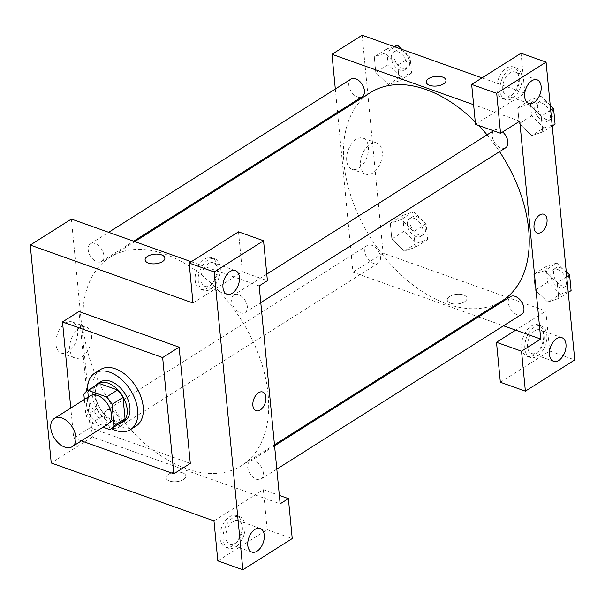 <?xml version="1.0" encoding="UTF-8"?>
<svg xmlns="http://www.w3.org/2000/svg" width="605" height="605" viewBox="0 0 605 605"><rect width="100%" height="100%" fill="white"/><g stroke="black" fill="none" stroke-linecap="round" stroke-linejoin="round"><path stroke-width="0.45" stroke-dasharray="3.02 2.27" d="M107.902 424.12A16.706 10.512 57.7 0 1 90.085 415.62A16.706 10.512 57.7 0 1 90.047 395.882M84.36 399.474L85.918 415.643A22.438 14.119 57.7 0 0 91.363 423.069L103.001 427.213M121.93 422.025A22.438 14.119 57.7 0 1 120.697 422.676L109.724 429.611M97.957 384.099A22.438 14.119 57.7 0 0 94.834 387.389L96.883 408.7A22.438 14.119 57.7 0 0 102.336 416.134L120.697 422.676M95.333 385.756A22.967 14.46 -122.3 0 0 97.723 410.787A22.967 14.46 -122.3 0 0 119.314 423.681M124.963 420.74A22.967 14.46 57.7 0 1 100.468 409.056A22.967 14.46 57.7 0 1 100.415 381.914M96.883 408.7L85.918 415.643M94.834 387.389L83.861 394.331M102.336 416.134L91.363 423.069M111.509 428.612A33.411 21.031 57.7 0 1 87.528 390.694M136.027 426.094A33.411 21.031 57.7 0 1 100.4 409.093A33.411 21.031 57.7 0 1 100.317 369.617M81.388 440.879L73.697 438.141L70.8 408.05M190.303 463.392L90.153 427.735L78.96 311.514M90.153 427.735L73.697 438.141M220.008 538.299A16.706 10.126 109.6 0 0 225.378 547.094A16.706 10.126 109.6 0 0 240.518 534.752A16.706 10.126 109.6 0 0 236.585 515.619A16.706 10.126 109.6 0 0 224.894 521.374A16.706 10.126 109.6 0 0 220.008 538.299M213.973 520.92L263.349 489.702L267.191 529.655L217.823 560.873M223.139 539.41A16.706 10.126 -70.4 0 1 228.024 522.493A16.706 10.126 -70.4 0 1 239.716 516.738A16.706 10.126 -70.4 0 1 243.649 535.871A16.706 10.126 -70.4 0 1 228.509 548.213A16.706 10.126 -70.4 0 1 223.139 539.41M235.163 543.366A12.531 7.593 109.6 0 0 242.242 531.069A12.531 7.593 109.6 0 0 238.317 520.671A12.531 7.593 109.6 0 0 226.958 529.927A12.531 7.593 109.6 0 0 229.908 544.273A12.531 7.593 109.6 0 0 235.163 543.366M267.191 529.655L292.23 538.571M263.349 489.702L279.344 495.397M71.398 219.055L92.376 436.969L280.153 503.821M195.181 280.425A16.706 10.126 109.6 0 0 200.55 289.228A16.706 10.126 109.6 0 0 215.69 276.886A16.706 10.126 109.6 0 0 211.758 257.753A16.706 10.126 109.6 0 0 200.058 263.508A16.706 10.126 109.6 0 0 195.181 280.425M192.987 303.007L242.363 271.789L238.514 231.836M198.311 281.544A16.706 10.126 -70.4 0 1 203.189 264.619A16.706 10.126 -70.4 0 1 214.888 258.864A16.706 10.126 -70.4 0 1 218.821 277.998A16.706 10.126 -70.4 0 1 203.681 290.339A16.706 10.126 -70.4 0 1 198.311 281.544M210.328 285.499A12.531 7.593 109.6 0 0 217.407 273.203A12.531 7.593 109.6 0 0 213.482 262.804A12.531 7.593 109.6 0 0 208.233 263.712A12.531 7.593 109.6 0 0 201.155 276.009A12.531 7.593 109.6 0 0 205.08 286.407A12.531 7.593 109.6 0 0 210.328 285.499M242.363 271.789L267.402 280.697M259.167 285.9L191.248 261.723M168.545 474.252A9.922 4.825 -5.5 0 0 166.11 477.852A9.922 4.825 -5.5 0 0 176.441 481.701A9.922 4.825 -5.5 0 0 185.856 475.946A9.922 4.825 -5.5 0 0 179.246 472.089A9.922 4.825 -5.5 0 0 168.545 474.252A9.922 4.825 174.5 0 1 179.246 472.089A9.922 4.825 174.5 0 1 185.856 475.946A9.922 4.825 174.5 0 1 176.441 481.701A9.922 4.825 174.5 0 1 166.11 477.844A9.922 4.825 174.5 0 1 168.545 474.252M92.376 436.969L51.236 462.984M77.652 330.693A16.517 10.013 109.6 0 0 72.343 321.989A16.517 10.013 109.6 0 0 57.369 334.194A16.517 10.013 109.6 0 0 61.256 353.108A16.517 10.013 109.6 0 0 72.819 347.421A16.517 10.013 109.6 0 0 77.652 330.693M91.491 335.616A16.517 10.013 -70.4 0 1 86.666 352.352A16.517 10.013 -70.4 0 1 75.103 358.039A16.517 10.013 -70.4 0 1 71.216 339.118A16.517 10.013 -70.4 0 1 86.182 326.919A16.517 10.013 -70.4 0 1 91.491 335.616M262.706 392.025L262.699 392.017A9.922 6.012 109.6 0 0 258.547 392.736A9.922 6.012 109.6 0 0 252.943 402.476A9.922 6.012 109.6 0 0 256.051 410.712L256.051 410.712M145.124 259.931L145.124 259.938A9.922 4.825 -5.5 0 0 145.124 259.938A9.922 4.825 -5.5 0 0 151.734 263.795A9.922 4.825 -5.5 0 0 162.427 261.632A9.922 4.825 -5.5 0 0 164.87 258.032L164.87 258.032M103.848 255.439A10.444 6.572 -122.3 0 0 98.623 245.675A10.444 6.572 -122.3 0 0 90.447 243.83A10.444 6.572 -122.3 0 0 90.47 256.165A10.444 6.572 -122.3 0 0 101.61 261.481A10.444 6.572 -122.3 0 0 103.848 255.439M247.316 306.516A10.444 6.572 -122.3 0 0 242.083 296.745A10.444 6.572 -122.3 0 0 233.908 294.907A10.444 6.572 -122.3 0 0 233.938 307.242A10.444 6.572 -122.3 0 0 245.07 312.551A10.444 6.572 -122.3 0 0 247.316 306.516M119.881 421.927A10.444 6.572 -122.3 0 0 114.655 412.164A10.444 6.572 -122.3 0 0 106.48 410.319A10.444 6.572 -122.3 0 0 106.503 422.653A10.444 6.572 -122.3 0 0 117.635 427.969A10.444 6.572 -122.3 0 0 119.881 421.927M263.341 473.004A10.444 6.572 -122.3 0 0 258.116 463.233A10.444 6.572 -122.3 0 0 249.941 461.396A10.444 6.572 -122.3 0 0 249.963 473.73A10.444 6.572 -122.3 0 0 261.103 479.039A10.444 6.572 -122.3 0 0 263.341 473.004M268.098 394.309A123.201 77.538 -122.3 0 0 206.396 279.041A123.201 77.538 -122.3 0 0 109.936 257.306A123.201 77.538 -122.3 0 0 110.239 402.877A123.201 77.538 -122.3 0 0 241.614 465.563A123.201 77.538 -122.3 0 0 268.098 394.309M502.188 300.806A123.201 77.538 57.7 0 1 370.812 238.113A123.201 77.538 57.7 0 1 370.51 92.55M475.28 121.983A123.201 77.538 57.7 0 1 478.752 125.522M487.055 134.839A123.201 77.538 57.7 0 1 499.564 151.643M351.029 79.066A10.444 6.572 -122.3 0 0 349.516 88.277A10.444 6.572 -122.3 0 0 357.479 96.974A10.444 6.572 -122.3 0 0 362.183 96.717M521.676 314.282A10.444 6.572 57.7 0 1 510.544 308.966A10.444 6.572 57.7 0 1 510.514 296.632M505.644 147.794A10.444 6.572 57.7 0 1 494.512 142.477A10.444 6.572 57.7 0 1 494.489 130.143A10.444 6.572 57.7 0 1 499.193 129.886A10.444 6.572 57.7 0 1 502.634 131.966M380.462 257.17A10.444 6.572 57.7 0 1 378.216 263.205A10.444 6.572 57.7 0 1 367.084 257.896A10.444 6.572 57.7 0 1 367.053 245.554A10.444 6.572 57.7 0 1 371.765 245.305A10.444 6.572 57.7 0 1 380.462 257.17M519.748 121.144L473.617 104.718M335.314 89.003L337.56 112.288M337.658 113.324L352.957 272.205L477.368 316.498M478.472 316.891L503.466 325.793M543.85 214.253L543.85 214.253A9.922 6.012 109.6 0 0 539.69 214.972A9.922 6.012 109.6 0 0 534.086 224.705A9.922 6.012 109.6 0 0 537.195 232.94L537.195 232.94M534.782 330.799A12.531 7.593 109.6 0 0 527.704 343.103A12.531 7.593 109.6 0 0 531.629 353.501A12.531 7.593 109.6 0 0 536.885 352.594A12.531 7.593 109.6 0 0 543.963 340.29A12.531 7.593 109.6 0 0 540.038 329.891A12.531 7.593 109.6 0 0 534.782 330.799M524.86 348.631A16.706 10.126 -70.4 0 1 529.746 331.714A16.706 10.126 -70.4 0 1 541.437 325.959A16.706 10.126 -70.4 0 1 545.37 345.092A16.706 10.126 -70.4 0 1 530.23 357.434A16.706 10.126 -70.4 0 1 524.86 348.631M521.729 347.52A16.706 10.126 109.6 0 0 527.099 356.322A16.706 10.126 109.6 0 0 542.239 343.98A16.706 10.126 109.6 0 0 538.306 324.847A16.706 10.126 109.6 0 0 526.615 330.602A16.706 10.126 109.6 0 0 521.729 347.52M509.954 72.933A12.531 7.593 109.6 0 0 502.876 85.229A12.531 7.593 109.6 0 0 506.801 95.628A12.531 7.593 109.6 0 0 518.152 86.371A12.531 7.593 109.6 0 0 515.203 72.025A12.531 7.593 109.6 0 0 509.954 72.933M500.033 90.765A16.706 10.126 -70.4 0 1 504.91 73.848A16.706 10.126 -70.4 0 1 516.61 68.093A16.706 10.126 -70.4 0 1 520.542 87.226A16.706 10.126 -70.4 0 1 505.402 99.568A16.706 10.126 -70.4 0 1 500.033 90.765M496.902 89.653A16.706 10.126 109.6 0 0 502.271 98.449A16.706 10.126 109.6 0 0 517.411 86.107A16.706 10.126 109.6 0 0 513.479 66.974A16.706 10.126 109.6 0 0 501.779 72.729A16.706 10.126 109.6 0 0 496.902 89.653M521.034 53.202L524.883 93.147L475.507 124.365M500.343 382.239L549.711 351.021L545.869 311.068L515.694 330.149M549.711 351.021L574.75 359.93M566.25 271.668L557.099 262.85L544.757 270.654L533.776 274.337L535.289 290.067L547.775 302.122L558.755 298.401L557.25 282.694L544.757 270.654L533.784 274.36M557.099 262.85L546.118 266.533L547.631 282.263L560.124 294.302L547.782 302.107L558.763 298.424L557.25 282.694L544.765 270.639M416.663 243.225L427.644 239.542L426.132 223.812L413.639 211.773L402.658 215.456L404.17 231.186L416.663 243.225L404.321 251.03L415.302 247.347L413.79 231.617L401.296 219.577L390.316 223.26L391.828 238.99L404.314 251.045L415.287 247.324L413.79 231.617L401.304 219.562L390.323 223.283M393.916 46.525L386.625 48.967L388.138 64.697L400.631 76.737L388.289 84.541L399.27 80.858L397.757 65.128L385.264 53.089L374.283 56.772L375.796 72.502L388.281 84.556L399.262 80.836L397.757 65.128L385.272 53.074L374.291 56.794M550.217 105.179L541.067 96.361L528.725 104.166L517.744 107.849L519.256 123.579L531.742 135.633L542.723 131.913L541.218 116.205L528.725 104.166L517.759 107.871M541.067 96.361L530.086 100.044L531.606 115.774L544.099 127.814L531.75 135.618L542.73 131.935L541.218 116.205L528.732 104.151M362.145 35.211L383.124 253.132L545.869 311.068M524.883 93.147L481.996 77.886M358.931 168.077A16.517 10.013 109.6 0 0 368.263 151.863A16.517 10.013 109.6 0 0 363.091 138.144A16.517 10.013 109.6 0 0 348.117 150.35A16.517 10.013 109.6 0 0 352.012 169.271A16.517 10.013 109.6 0 0 358.931 168.077M383.124 253.132L352.957 272.205M372.778 173.007A16.517 10.013 -70.4 0 1 365.851 174.202A16.517 10.013 -70.4 0 1 361.964 155.281A16.517 10.013 -70.4 0 1 376.938 143.075A16.517 10.013 -70.4 0 1 382.11 156.786A16.517 10.013 -70.4 0 1 372.778 173.007M426.275 82.167L426.275 82.167A9.922 4.825 -5.5 0 0 432.885 86.023A9.922 4.825 -5.5 0 0 443.578 83.861A9.922 4.825 -5.5 0 0 446.021 80.268A9.922 4.825 -5.5 0 0 446.021 80.261L446.014 80.261M449.696 296.48A9.922 4.825 -5.5 0 0 447.254 300.08A9.922 4.825 -5.5 0 0 457.592 303.929A9.922 4.825 -5.5 0 0 466.999 298.182A9.922 4.825 -5.5 0 0 460.39 294.317A9.922 4.825 -5.5 0 0 449.696 296.48A9.922 4.825 174.5 0 1 460.39 294.317A9.922 4.825 174.5 0 1 466.999 298.174A9.922 4.825 174.5 0 1 457.592 303.929A9.922 4.825 174.5 0 1 447.254 300.08A9.922 4.825 174.5 0 1 449.696 296.48M400.631 76.737L411.612 73.054L410.099 57.324L401.811 49.33M398.249 51.932A10.444 6.572 57.7 0 1 406.212 60.629A10.444 6.572 57.7 0 1 404.7 69.832A10.444 6.572 57.7 0 1 393.568 64.523A10.444 6.572 57.7 0 1 393.537 52.189A10.444 6.572 57.7 0 1 398.249 51.932M411.612 73.054L399.27 80.858M410.099 57.324L397.757 65.128M395.02 46.918L385.264 53.089M386.625 48.967L374.283 56.772L375.796 72.502L388.289 84.541M388.138 64.697L375.796 72.502M400.986 50.2A10.444 6.572 57.7 0 1 408.957 58.889A10.444 6.572 57.7 0 1 407.445 68.1A10.444 6.572 57.7 0 1 396.313 62.791A10.444 6.572 57.7 0 1 396.283 50.449A10.444 6.572 57.7 0 1 400.986 50.2M414.274 218.42A10.444 6.572 57.7 0 1 422.245 227.117A10.444 6.572 57.7 0 1 420.732 236.321A10.444 6.572 57.7 0 1 409.6 231.012A10.444 6.572 57.7 0 1 409.57 218.677A10.444 6.572 57.7 0 1 414.274 218.42M427.644 239.542L415.302 247.347M426.132 223.812L413.79 231.617M413.639 211.773L401.296 219.577M402.658 215.456L390.316 223.26L391.828 238.99L404.321 251.03M404.17 231.186L391.828 238.99M417.019 216.688A10.444 6.572 57.7 0 1 424.982 225.378A10.444 6.572 57.7 0 1 423.477 234.589A10.444 6.572 57.7 0 1 412.338 229.28A10.444 6.572 57.7 0 1 412.315 216.938A10.444 6.572 57.7 0 1 417.019 216.688M544.099 127.814L555.072 124.131M541.709 103.009A10.444 6.572 57.7 0 1 549.673 111.698A10.444 6.572 57.7 0 1 548.16 120.909A10.444 6.572 57.7 0 1 537.028 115.6A10.444 6.572 57.7 0 1 537.006 103.258A10.444 6.572 57.7 0 1 541.709 103.009M552.221 125.931L542.73 131.935M550.701 110.208L541.218 116.205M530.086 100.044L517.744 107.849L519.256 123.579L531.75 135.618M531.606 115.774L519.256 123.579M544.447 101.269A10.444 6.572 57.7 0 1 552.418 109.966A10.444 6.572 57.7 0 1 550.905 119.177A10.444 6.572 57.7 0 1 539.773 113.861A10.444 6.572 57.7 0 1 539.743 101.527A10.444 6.572 57.7 0 1 544.447 101.269M560.124 294.302L571.105 290.619M557.742 269.497A10.444 6.572 57.7 0 1 565.705 278.187A10.444 6.572 57.7 0 1 564.193 287.398A10.444 6.572 57.7 0 1 553.061 282.089A10.444 6.572 57.7 0 1 553.03 269.747A10.444 6.572 57.7 0 1 557.742 269.497M568.246 292.419L558.763 298.424M566.734 276.697L557.25 282.694M546.118 266.533L533.776 274.337L535.289 290.067L547.782 302.107M547.631 282.263L535.289 290.067M560.48 267.758A10.444 6.572 57.7 0 1 568.443 276.455A10.444 6.572 57.7 0 1 566.938 285.666A10.444 6.572 57.7 0 1 555.798 280.349A10.444 6.572 57.7 0 1 555.776 268.015A10.444 6.572 57.7 0 1 560.48 267.758M225.378 547.094L228.509 548.213M236.585 515.619L239.716 516.738M260.218 528.467L238.317 520.671M251.816 552.078L229.908 544.273M200.55 289.228L203.681 290.339M211.758 257.753L214.888 258.864M235.39 270.601L213.482 262.804M226.988 294.204L205.08 286.407M61.256 353.108L75.103 358.039M72.343 321.989L86.182 326.919M134.756 241.614L109.936 257.306M274.466 444.788L241.614 465.563M101.61 261.481L133.652 241.221M90.447 243.83L108.658 232.32M274.572 445.825L249.941 461.396M276.81 469.109L261.103 479.039M494.489 130.143L493.491 130.771M266.767 274.133L233.908 294.907M260.778 302.621L245.07 312.551M367.053 245.554L106.48 410.319M378.216 263.205L117.635 427.969M561.939 337.696L540.038 329.891M553.537 361.298L531.629 353.501M527.099 356.322L530.23 357.434M538.306 324.847L541.437 325.959M537.111 79.822L515.203 72.025M528.709 103.432L506.801 95.628M502.271 98.449L505.402 99.568M513.479 66.974L516.61 68.093M352.012 169.271L365.851 174.202M363.091 138.144L376.938 143.075M396.283 50.449L393.537 52.189M407.445 68.1L404.7 69.832M412.315 216.938L409.57 218.677M423.477 234.589L420.732 236.321M539.743 101.527L537.006 103.258M550.905 119.177L548.16 120.909M555.776 268.015L553.03 269.747M566.938 285.666L564.193 287.398"/><path stroke-width="0.91" d="M61.914 418.017A16.706 10.512 57.7 0 1 74.657 431.925A16.706 10.512 57.7 0 1 72.245 446.664A16.706 10.512 57.7 0 1 54.427 438.164A16.706 10.512 57.7 0 1 54.389 418.426A16.706 10.512 57.7 0 1 61.914 418.017M54.389 418.426L90.047 395.882A16.706 10.512 57.7 0 1 97.571 395.473A16.706 10.512 57.7 0 1 110.314 409.381A16.706 10.512 57.7 0 1 107.902 424.12L72.245 446.664M117.551 389.983A22.438 14.119 57.7 0 1 123.004 397.417L125.053 418.728L114.08 425.67L112.031 404.359A22.438 14.119 57.7 0 0 106.578 396.925L117.551 389.983L99.19 383.449A22.438 14.119 57.7 0 0 97.957 384.099L86.984 391.034A22.438 14.119 57.7 0 0 83.861 394.331L84.36 399.474M103.001 427.213L109.724 429.611A22.438 14.119 57.7 0 0 110.965 428.96A22.438 14.119 57.7 0 0 114.08 425.67M106.578 396.925L88.217 390.384A22.438 14.119 57.7 0 0 86.984 391.034M123.004 397.417L112.031 404.359M99.19 383.449L88.217 390.384M125.053 418.728A22.438 14.119 57.7 0 1 121.93 422.025L110.965 428.96M119.314 423.681A22.967 14.46 -122.3 0 0 122.218 422.471A22.967 14.46 -122.3 0 0 127.156 409.192A22.967 14.46 -122.3 0 0 115.653 387.699A22.967 14.46 -122.3 0 0 97.67 383.646A22.967 14.46 -122.3 0 0 95.333 385.756M97.67 383.646L100.415 381.914A22.967 14.46 57.7 0 1 110.76 381.354A22.967 14.46 57.7 0 1 129.901 407.452A22.967 14.46 57.7 0 1 124.963 420.74L122.218 422.471M87.528 390.694A33.411 21.031 57.7 0 1 94.834 373.088A33.411 21.031 57.7 0 1 109.891 372.272A33.411 21.031 57.7 0 1 135.376 400.094A33.411 21.031 57.7 0 1 130.544 429.565A33.411 21.031 57.7 0 1 111.509 428.612M94.834 373.088L100.317 369.617A33.411 21.031 57.7 0 1 115.373 368.8A33.411 21.031 57.7 0 1 140.859 396.623A33.411 21.031 57.7 0 1 136.027 426.094L130.544 429.565M70.8 408.05L62.504 321.921L162.654 357.57L173.839 473.798L81.388 440.879M173.839 473.798L190.303 463.392L179.11 347.164L78.96 311.514L62.504 321.921M242.855 569.789L214.178 271.97L189.146 263.054L192.987 303.007L30.25 245.07L51.236 462.984L213.973 520.92L217.823 560.873L242.855 569.789L292.23 538.571L288.381 498.618L279.344 495.397M257.072 551.17A12.531 7.593 109.6 0 0 264.143 538.866A12.531 7.593 109.6 0 0 260.218 528.467A12.531 7.593 109.6 0 0 248.867 537.724A12.531 7.593 109.6 0 0 251.816 552.078A12.531 7.593 109.6 0 0 257.072 551.17M189.146 263.054L238.514 231.836L263.553 240.752L267.402 280.697L259.167 285.9L280.153 503.821L288.381 498.618M230.142 271.509A12.531 7.593 109.6 0 0 223.063 283.805A12.531 7.593 109.6 0 0 226.988 294.204A12.531 7.593 109.6 0 0 238.34 284.947A12.531 7.593 109.6 0 0 235.39 270.601A12.531 7.593 109.6 0 0 230.142 271.509M263.553 240.752L214.178 271.97M179.11 347.164L162.654 357.57M191.248 261.723L71.398 219.055L30.25 245.07M258.547 392.736A9.922 6.012 -70.4 0 1 262.706 392.025A9.922 6.012 -70.4 0 1 265.043 403.384A9.922 6.012 -70.4 0 1 256.051 410.712A9.922 6.012 -70.4 0 1 252.943 402.476A9.922 6.012 -70.4 0 1 258.547 392.736M256.051 410.712A9.922 6.012 109.6 0 0 265.035 403.384A9.922 6.012 109.6 0 0 262.699 392.017M162.427 261.625A9.922 4.825 174.5 0 1 151.734 263.788A9.922 4.825 174.5 0 1 145.124 259.931A9.922 4.825 174.5 0 1 154.532 254.176A9.922 4.825 174.5 0 1 164.87 258.032A9.922 4.825 174.5 0 1 162.427 261.625M164.87 258.032A9.922 4.825 -5.5 0 0 154.532 254.183A9.922 4.825 -5.5 0 0 145.124 259.931M499.564 151.643A123.201 77.538 57.7 0 1 528.672 229.545A123.201 77.538 57.7 0 1 502.188 300.806L274.466 444.788M134.756 241.614L370.51 92.55A123.201 77.538 57.7 0 1 426.033 89.532A123.201 77.538 57.7 0 1 475.28 121.983M478.752 125.522A123.201 77.538 57.7 0 1 487.055 134.839M133.652 241.221L362.183 96.717A10.444 6.572 -122.3 0 0 364.429 90.682A10.444 6.572 -122.3 0 0 359.204 80.911A10.444 6.572 -122.3 0 0 351.029 79.066L108.658 232.32M274.572 445.825L510.514 296.632A10.444 6.572 57.7 0 1 515.226 296.374A10.444 6.572 57.7 0 1 523.922 308.24A10.444 6.572 57.7 0 1 521.676 314.282L276.81 469.109M502.634 131.966A10.444 6.572 57.7 0 1 507.89 141.751A10.444 6.572 57.7 0 1 505.644 147.794L260.778 302.621M519.748 121.144L540.734 339.057L521.533 351.202L525.374 391.148L574.75 359.93L546.073 62.111L496.697 93.329L500.547 133.281L519.748 121.144M473.617 104.718L331.971 54.291L335.314 89.003M337.56 112.288L337.658 113.324M477.368 316.498L478.472 316.891M503.466 325.793L540.734 339.057M539.69 214.972A9.922 6.012 -70.4 0 1 543.85 214.253A9.922 6.012 -70.4 0 1 546.186 225.612A9.922 6.012 -70.4 0 1 537.195 232.94A9.922 6.012 -70.4 0 1 534.094 224.712A9.922 6.012 -70.4 0 1 539.69 214.972M556.691 338.603A12.531 7.593 -70.4 0 1 561.939 337.696A12.531 7.593 -70.4 0 1 564.896 352.042A12.531 7.593 -70.4 0 1 553.537 361.298A12.531 7.593 -70.4 0 1 549.612 350.9A12.531 7.593 -70.4 0 1 556.691 338.603M531.863 80.73A12.531 7.593 -70.4 0 1 537.111 79.822A12.531 7.593 -70.4 0 1 540.061 94.176A12.531 7.593 -70.4 0 1 528.709 103.432A12.531 7.593 -70.4 0 1 524.785 93.034A12.531 7.593 -70.4 0 1 531.863 80.73M537.195 232.94A9.922 6.012 109.6 0 0 546.186 225.612A9.922 6.012 109.6 0 0 543.85 214.253M500.547 133.281L475.507 124.365L471.666 84.42L521.034 53.202L546.073 62.111M471.666 84.42L496.697 93.329M515.694 330.149L496.493 342.286L500.343 382.239L525.374 391.148M496.493 342.286L521.533 351.202M481.996 77.886L362.145 35.211L331.971 54.291M443.578 83.861A9.922 4.825 174.5 0 1 432.885 86.023A9.922 4.825 174.5 0 1 426.275 82.167A9.922 4.825 174.5 0 1 435.683 76.412A9.922 4.825 174.5 0 1 446.014 80.261A9.922 4.825 174.5 0 1 443.578 83.861M446.021 80.261A9.922 4.825 -5.5 0 0 435.683 76.412A9.922 4.825 -5.5 0 0 426.275 82.167M401.811 49.33L397.606 45.284L393.916 46.525M397.606 45.284L395.02 46.918M552.221 125.931L555.072 124.131L553.56 108.401L550.217 105.179M553.56 108.401L550.701 110.208M568.246 292.419L571.105 290.619L569.592 274.889L566.25 271.668M569.592 274.889L566.734 276.697M493.491 130.771L266.767 274.133"/></g></svg>
